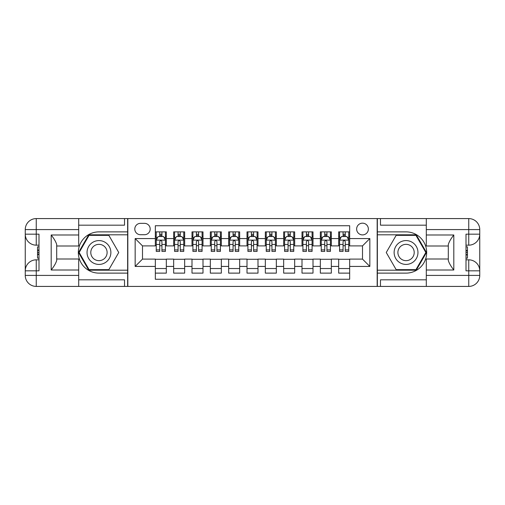 <?xml version="1.0" encoding="UTF-8"?>
<svg xmlns="http://www.w3.org/2000/svg" width="505" height="505" viewBox="0 0 505 505"><rect width="100%" height="100%" fill="white"/><g stroke="black" fill="none" stroke-linecap="round" stroke-linejoin="round"><path stroke-width="0.76" d="M362.502 223.166A5.864 5.864 0 0 0 356.637 229.03A5.864 5.864 0 0 0 362.502 234.901A5.864 5.864 0 0 0 368.372 229.03A5.864 5.864 0 0 0 362.502 223.166M78.692 279.82L124.527 279.82L124.527 286.417L426.308 286.417L426.308 275.414L468.747 275.414L468.747 270.832L466.001 270.832L466.001 234.168L468.747 234.168L468.747 229.586L426.308 229.586L426.308 234.989L453.806 234.989L453.806 270.011C450.877 266.242 449.04 263.067 448.307 260.485L448.307 244.515C449.04 241.933 450.877 238.758 453.806 234.989M349.668 231.877L338.672 231.877L338.672 238.568L331.337 238.568L331.337 245.897L338.672 245.897L338.672 238.568M331.337 238.568L331.337 231.877L320.334 231.877L320.334 238.568L313.005 238.568L313.005 245.897L320.334 245.897L320.334 238.568M313.005 238.568L313.005 231.877L302.003 231.877L302.003 238.568L294.668 238.568L294.668 245.897L302.003 245.897L302.003 238.568M294.668 238.568L294.668 231.877L283.665 231.877L283.665 238.568L276.336 238.568L276.336 245.897L283.665 245.897L283.665 238.568M276.336 238.568L276.336 231.877L265.333 231.877L265.333 238.568L257.998 238.568L257.998 245.897L265.333 245.897L265.333 238.568M257.998 238.568L257.998 231.877L247.002 231.877L247.002 238.568L239.667 238.568L239.667 245.897L247.002 245.897L247.002 238.568M239.667 238.568L239.667 231.877L228.664 231.877L228.664 238.568L221.335 238.568L221.335 245.897L228.664 245.897L228.664 238.568M221.335 238.568L221.335 231.877L210.332 231.877L210.332 238.568L202.997 238.568L202.997 245.897L210.332 245.897L210.332 238.568M202.997 238.568L202.997 231.877L191.995 231.877L191.995 238.568L184.666 238.568L184.666 245.897L191.995 245.897L191.995 238.568M184.666 238.568L184.666 231.877L173.663 231.877L173.663 245.897L166.328 245.897L166.328 231.877L155.332 231.877M155.332 273.123L166.328 273.123L166.328 259.103L173.663 259.103L173.663 273.123L184.666 273.123L184.666 259.103L191.995 259.103L191.995 266.432L184.666 266.432M191.995 266.432L191.995 273.123L202.997 273.123L202.997 259.103L210.332 259.103L210.332 266.432L202.997 266.432M210.332 266.432L210.332 273.123L221.335 273.123L221.335 259.103L228.664 259.103L228.664 266.432L221.335 266.432M228.664 266.432L228.664 273.123L239.667 273.123L239.667 259.103L247.002 259.103L247.002 266.432L239.667 266.432M247.002 266.432L247.002 273.123L257.998 273.123L257.998 259.103L265.333 259.103L265.333 266.432L257.998 266.432M265.333 266.432L265.333 273.123L276.336 273.123L276.336 259.103L283.665 259.103L283.665 266.432L276.336 266.432M283.665 266.432L283.665 273.123L294.668 273.123L294.668 259.103L302.003 259.103L302.003 266.432L294.668 266.432M302.003 266.432L302.003 273.123L313.005 273.123L313.005 259.103L320.334 259.103L320.334 266.432L313.005 266.432M320.334 266.432L320.334 273.123L331.337 273.123L331.337 259.103L338.672 259.103L338.672 266.432L331.337 266.432M140.478 234.718L144.512 234.718A5.681 5.681 0 0 0 150.193 229.03A5.681 5.681 0 0 0 144.512 223.349L140.478 223.349A5.681 5.681 0 0 0 134.797 229.03A5.681 5.681 0 0 0 140.478 234.718M426.308 225.18L380.473 225.18L380.473 218.583L377.172 218.583L377.172 286.417M377.172 218.583L78.692 218.583L78.692 229.586L36.253 229.586L36.253 234.168L38.999 234.168L38.999 270.832L36.253 270.832L36.253 275.414L78.692 275.414L78.692 270.011L51.194 270.011L51.194 234.989C54.123 238.758 55.96 241.933 56.693 244.515L56.693 260.485C55.96 263.067 54.123 266.242 51.194 270.011M127.828 286.417L127.828 218.583M349.668 238.568L349.668 225.735L155.332 225.735L155.332 245.897L142.498 245.897L142.498 259.103L155.332 259.103L155.332 279.265L349.668 279.265L349.668 259.103L362.502 259.103L362.502 245.897L349.668 245.897L349.668 238.568L369.837 238.568L369.837 266.432L349.668 266.432M155.332 266.432L135.163 266.432L135.163 238.568L155.332 238.568M338.672 266.432L338.672 273.123L349.668 273.123M155.332 236.46L156.247 236.46M159.731 236.46L161.928 236.46M165.413 236.46L166.328 236.46M155.332 245.714L156.247 245.714M159.731 245.714L161.928 245.714M165.413 245.714L166.328 245.714M155.332 259.286L166.328 259.286M155.332 268.54L166.328 268.54M173.663 245.714L174.578 245.714M178.063 245.714L180.266 245.714M183.751 245.714L184.666 245.714M173.663 236.46L174.578 236.46M178.063 236.46L180.266 236.46M183.751 236.46L184.666 236.46M173.663 259.286L184.666 259.286M173.663 268.54L184.666 268.54M191.995 259.286L202.997 259.286M191.995 268.54L202.997 268.54M191.995 236.46L192.916 236.46M196.401 236.46L198.598 236.46M202.082 236.46L202.997 236.46M191.995 245.714L192.916 245.714M196.401 245.714L198.598 245.714M202.082 245.714L202.997 245.714M210.332 259.286L221.335 259.286M210.332 268.54L221.335 268.54M210.332 236.46L211.248 236.46M214.732 236.46L216.929 236.46M220.414 236.46L221.335 236.46M210.332 245.714L211.248 245.714M214.732 245.714L216.929 245.714M220.414 245.714L221.335 245.714M228.664 259.286L239.667 259.286M228.664 268.54L239.667 268.54M228.664 236.46L229.586 236.46M233.064 236.46L235.267 236.46M238.751 236.46L239.667 236.46M228.664 245.714L229.586 245.714M233.064 245.714L235.267 245.714M238.751 245.714L239.667 245.714M247.002 259.286L257.998 259.286M247.002 268.54L257.998 268.54M247.002 236.46L247.917 236.46M251.402 236.46L253.598 236.46M257.083 236.46L257.998 236.46M247.002 245.714L247.917 245.714M251.402 245.714L253.598 245.714M257.083 245.714L257.998 245.714M265.333 259.286L276.336 259.286M265.333 268.54L276.336 268.54M265.333 236.46L266.249 236.46M269.733 236.46L271.936 236.46M275.414 236.46L276.336 236.46M265.333 245.714L266.249 245.714M269.733 245.714L271.936 245.714M275.414 245.714L276.336 245.714M283.665 259.286L294.668 259.286M283.665 268.54L294.668 268.54M283.665 236.46L284.586 236.46M288.071 236.46L290.268 236.46M293.752 236.46L294.668 236.46M283.665 245.714L284.586 245.714M288.071 245.714L290.268 245.714M293.752 245.714L294.668 245.714M302.003 259.286L313.005 259.286M302.003 268.54L313.005 268.54M302.003 236.46L302.918 236.46M306.402 236.46L308.599 236.46M312.084 236.46L313.005 236.46M302.003 245.714L302.918 245.714M306.402 245.714L308.599 245.714M312.084 245.714L313.005 245.714M320.334 259.286L331.337 259.286M320.334 268.54L331.337 268.54M320.334 236.46L321.249 236.46M324.734 236.46L326.937 236.46M330.422 236.46L331.337 236.46M320.334 245.714L321.249 245.714M324.734 245.714L326.937 245.714M330.422 245.714L331.337 245.714M338.672 259.286L349.668 259.286M338.672 268.54L349.668 268.54M338.672 236.46L339.587 236.46M343.072 236.46L345.269 236.46M348.753 236.46L349.668 236.46M338.672 245.714L339.587 245.714M343.072 245.714L345.269 245.714M348.753 245.714L349.668 245.714M142.498 245.897L135.163 238.568M142.498 259.103L135.163 266.432M369.837 238.568L362.502 245.897M369.837 266.432L362.502 259.103M161.928 234.257L159.731 234.257M165.413 249.906L161.928 249.906L161.928 251.402L165.413 251.402L165.413 240.216L163.582 236.548L158.078 236.548L156.247 240.216L156.247 251.402L159.731 251.402L159.731 249.906L156.247 249.906M156.247 240.216L156.247 231.877M165.413 240.216L165.413 231.877M159.731 236.548L159.731 231.877M161.928 231.877L161.928 236.548M161.928 249.906L161.928 241.592C161.196 240.178 160.464 240.178 159.731 241.592L159.731 249.906M104.914 242.179A11.918 11.918 0 0 0 88.634 246.541A11.918 11.918 0 0 0 92.996 262.821A11.918 11.918 0 0 0 109.276 258.459A11.918 11.918 0 0 0 104.914 242.179M103.033 245.436A8.156 8.156 0 0 0 91.885 248.422A8.156 8.156 0 0 0 94.871 259.564A8.156 8.156 0 0 0 106.018 256.578A8.156 8.156 0 0 0 103.033 245.436M108.853 269.645L89.057 269.645L79.159 252.5L89.057 235.355L108.853 235.355L118.744 252.5L108.853 269.645M412.004 242.179A11.918 11.918 0 0 0 395.724 246.541A11.918 11.918 0 0 0 400.086 262.821A11.918 11.918 0 0 0 416.366 258.459A11.918 11.918 0 0 0 412.004 242.179M410.129 245.436A8.156 8.156 0 0 0 398.982 248.422A8.156 8.156 0 0 0 401.967 259.564A8.156 8.156 0 0 0 413.115 256.578A8.156 8.156 0 0 0 410.129 245.436M415.943 269.645L396.147 269.645L386.256 252.5L396.147 235.355L415.943 235.355L425.841 252.5L415.943 269.645M127.645 218.583L127.645 231.877L98.955 231.877A20.623 20.623 0 0 0 78.325 252.5A20.623 20.623 0 0 0 98.955 273.123L127.645 273.123L127.645 286.417M51.194 234.989L78.692 234.989L78.692 229.586M78.692 234.989L78.692 245.992L56.693 245.992M78.692 275.414L78.692 286.417L36.253 286.417A11.003 11.003 0 0 1 25.25 275.414L25.25 229.586A11.003 11.003 0 0 1 36.253 218.583L78.692 218.583M127.645 231.877L127.645 234.806L88.741 234.806L78.521 252.5L88.741 270.194L127.645 270.194L127.645 234.806M127.645 270.194L127.645 273.123M56.693 259.008L78.692 259.008L78.692 270.011M124.527 286.417L78.692 286.417M25.25 270.832A11.003 11.003 0 0 1 36.253 259.835A11.003 11.003 0 0 0 25.25 270.832L36.253 270.832L36.253 259.835L38.999 259.835M38.999 245.165L36.253 245.165L36.253 234.168L25.25 234.168A11.003 11.003 0 0 0 36.253 245.165A11.003 11.003 0 0 1 25.25 234.168M124.527 218.583L124.527 225.18L78.692 225.18M38.999 246.857L37.534 246.857L37.534 254.116L38.999 254.116M37.534 252.412L38.999 252.412M37.534 250.392L38.999 250.392M37.534 250.057L38.999 250.057M37.534 254.116L37.534 258.143L38.999 258.143M37.534 254.476L38.999 254.476M377.355 286.417L377.355 273.123L406.045 273.123A20.623 20.623 0 0 0 426.674 252.5A20.623 20.623 0 0 0 406.045 231.877L377.355 231.877L377.355 218.583M453.806 270.011L426.308 270.011L426.308 275.414M426.308 270.011L426.308 259.008L448.307 259.008M426.308 229.586L426.308 218.583L468.747 218.583A11.003 11.003 0 0 1 479.75 229.586L479.75 275.414A11.003 11.003 0 0 1 468.747 286.417L426.308 286.417M377.355 273.123L377.355 270.194L416.259 270.194L426.479 252.5L416.259 234.806L377.355 234.806L377.355 270.194M377.355 234.806L377.355 231.877M448.307 245.992L426.308 245.992L426.308 234.989M380.473 218.583L426.308 218.583M479.75 234.168A11.003 11.003 0 0 1 468.747 245.165A11.003 11.003 0 0 0 479.75 234.168L468.747 234.168L468.747 245.165L466.001 245.165M466.001 259.835L468.747 259.835L468.747 270.832L479.75 270.832A11.003 11.003 0 0 0 468.747 259.835A11.003 11.003 0 0 1 479.75 270.832M380.473 286.417L380.473 279.82L426.308 279.82M466.001 258.143L467.466 258.143L467.466 250.884L466.001 250.884M467.466 252.588L466.001 252.588M467.466 254.608L466.001 254.608M467.466 254.943L466.001 254.943M467.466 250.884L467.466 246.857L466.001 246.857M467.466 250.524L466.001 250.524M180.266 234.257L178.063 234.257M183.751 249.906L180.266 249.906L180.266 251.402L183.751 251.402L183.751 240.216L181.914 236.548L176.415 236.548L174.578 240.216L174.578 251.402L178.063 251.402L178.063 249.906L174.578 249.906M174.578 240.216L174.578 231.877M183.751 240.216L183.751 231.877M178.063 236.548L178.063 231.877M180.266 231.877L180.266 236.548M180.266 249.906L180.266 241.592C179.534 240.178 178.795 240.178 178.063 241.592L178.063 249.906M198.598 234.257L196.401 234.257M202.082 249.906L198.598 249.906L198.598 251.402L202.082 251.402L202.082 240.216L200.245 236.548L194.747 236.548L192.916 240.216L192.916 251.402L196.401 251.402L196.401 249.906L192.916 249.906M192.916 240.216L192.916 231.877M202.082 240.216L202.082 231.877M196.401 236.548L196.401 231.877M198.598 231.877L198.598 236.548M198.598 249.906L198.598 241.592C197.865 240.178 197.133 240.178 196.401 241.592L196.401 249.906M216.929 234.257L214.732 234.257M220.414 249.906L216.929 249.906L216.929 251.402L220.414 251.402L220.414 240.216L218.583 236.548L213.085 236.548L211.248 240.216L211.248 251.402L214.732 251.402L214.732 249.906L211.248 249.906M211.248 240.216L211.248 231.877M220.414 240.216L220.414 231.877M214.732 236.548L214.732 231.877M216.929 231.877L216.929 236.548M216.929 249.906L216.929 241.592C216.197 240.178 215.465 240.178 214.732 241.592L214.732 249.906M235.267 234.257L233.064 234.257M238.751 249.906L235.267 249.906L235.267 251.402L238.751 251.402L238.751 240.216L236.914 236.548L231.416 236.548L229.586 240.216L229.586 251.402L233.064 251.402L233.064 249.906L229.586 249.906M229.586 240.216L229.586 231.877M238.751 240.216L238.751 231.877M233.064 236.548L233.064 231.877M235.267 231.877L235.267 236.548M235.267 249.906L235.267 241.592C234.535 240.178 233.802 240.178 233.064 241.592L233.064 249.906M253.598 234.257L251.402 234.257M257.083 249.906L253.598 249.906L253.598 251.402L257.083 251.402L257.083 240.216L255.252 236.548L249.748 236.548L247.917 240.216L247.917 251.402L251.402 251.402L251.402 249.906L247.917 249.906M247.917 240.216L247.917 231.877M257.083 240.216L257.083 231.877M251.402 236.548L251.402 231.877M253.598 231.877L253.598 236.548M253.598 249.906L253.598 241.592C252.866 240.178 252.134 240.178 251.402 241.592L251.402 249.906M271.936 234.257L269.733 234.257M275.414 249.906L271.936 249.906L271.936 251.402L275.414 251.402L275.414 240.216L273.584 236.548L268.086 236.548L266.249 240.216L266.249 251.402L269.733 251.402L269.733 249.906L266.249 249.906M266.249 240.216L266.249 231.877M275.414 240.216L275.414 231.877M269.733 236.548L269.733 231.877M271.936 231.877L271.936 236.548M271.936 249.906L271.936 241.592C271.204 240.178 270.465 240.178 269.733 241.592L269.733 249.906M290.268 234.257L288.071 234.257M293.752 249.906L290.268 249.906L290.268 251.402L293.752 251.402L293.752 240.216L291.915 236.548L286.417 236.548L284.586 240.216L284.586 251.402L288.071 251.402L288.071 249.906L284.586 249.906M284.586 240.216L284.586 231.877M293.752 240.216L293.752 231.877M288.071 236.548L288.071 231.877M290.268 231.877L290.268 236.548M290.268 249.906L290.268 241.592C289.535 240.178 288.803 240.178 288.071 241.592L288.071 249.906M308.599 234.257L306.402 234.257M312.084 249.906L308.599 249.906L308.599 251.402L312.084 251.402L312.084 240.216L310.253 236.548L304.755 236.548L302.918 240.216L302.918 251.402L306.402 251.402L306.402 249.906L302.918 249.906M302.918 240.216L302.918 231.877M312.084 240.216L312.084 231.877M306.402 236.548L306.402 231.877M308.599 231.877L308.599 236.548M308.599 249.906L308.599 241.592C307.867 240.178 307.135 240.178 306.402 241.592L306.402 249.906M326.937 234.257L324.734 234.257M330.422 249.906L326.937 249.906L326.937 251.402L330.422 251.402L330.422 240.216L328.585 236.548L323.086 236.548L321.249 240.216L321.249 251.402L324.734 251.402L324.734 249.906L321.249 249.906M321.249 240.216L321.249 231.877M330.422 240.216L330.422 231.877M324.734 236.548L324.734 231.877M326.937 231.877L326.937 236.548M326.937 249.906L326.937 241.592C326.205 240.178 325.473 240.178 324.734 241.592L324.734 249.906M345.269 234.257L343.072 234.257M348.753 249.906L345.269 249.906L345.269 251.402L348.753 251.402L348.753 240.216L346.922 236.548L341.418 236.548L339.587 240.216L339.587 251.402L343.072 251.402L343.072 249.906L339.587 249.906M339.587 240.216L339.587 231.877M348.753 240.216L348.753 231.877M343.072 236.548L343.072 231.877M345.269 231.877L345.269 236.548M345.269 249.906L345.269 241.592C344.536 240.178 343.804 240.178 343.072 241.592L343.072 249.906M173.663 266.432L166.328 266.432M173.663 238.568L166.328 238.568M165.369 240.127L156.291 240.127M156.247 237.558L157.573 237.558M164.087 237.558L165.413 237.558M159.731 244.464L156.247 244.464M165.413 244.464L161.928 244.464M161.928 235.425L159.731 235.425M36.253 218.583A11.003 11.003 0 0 0 25.25 229.586L36.253 229.586L36.253 218.583M36.253 286.417L36.253 275.414L25.25 275.414A11.003 11.003 0 0 0 36.253 286.417M468.747 286.417A11.003 11.003 0 0 0 479.75 275.414L468.747 275.414L468.747 286.417M468.747 218.583L468.747 229.586L479.75 229.586A11.003 11.003 0 0 0 468.747 218.583M183.7 240.127L174.629 240.127M174.578 237.558L175.91 237.558M182.419 237.558L183.751 237.558M178.063 244.464L174.578 244.464M183.751 244.464L180.266 244.464M180.266 235.425L178.063 235.425M202.038 240.127L192.96 240.127M192.916 237.558L194.242 237.558M200.75 237.558L202.082 237.558M196.401 244.464L192.916 244.464M202.082 244.464L198.598 244.464M198.598 235.425L196.401 235.425M220.369 240.127L211.292 240.127M211.248 237.558L212.58 237.558M219.088 237.558L220.414 237.558M214.732 244.464L211.248 244.464M220.414 244.464L216.929 244.464M216.929 235.425L214.732 235.425M238.701 240.127L229.63 240.127M229.586 237.558L230.911 237.558M237.419 237.558L238.751 237.558M233.064 244.464L229.586 244.464M238.751 244.464L235.267 244.464M235.267 235.425L233.064 235.425M257.039 240.127L247.961 240.127M247.917 237.558L249.243 237.558M255.757 237.558L257.083 237.558M251.402 244.464L247.917 244.464M257.083 244.464L253.598 244.464M253.598 235.425L251.402 235.425M275.37 240.127L266.299 240.127M266.249 237.558L267.581 237.558M274.089 237.558L275.414 237.558M269.733 244.464L266.249 244.464M275.414 244.464L271.936 244.464M271.936 235.425L269.733 235.425M293.708 240.127L284.631 240.127M284.586 237.558L285.912 237.558M292.42 237.558L293.752 237.558M288.071 244.464L284.586 244.464M293.752 244.464L290.268 244.464M290.268 235.425L288.071 235.425M312.039 240.127L302.962 240.127M302.918 237.558L304.25 237.558M310.758 237.558L312.084 237.558M306.402 244.464L302.918 244.464M312.084 244.464L308.599 244.464M308.599 235.425L306.402 235.425M330.371 240.127L321.3 240.127M321.249 237.558L322.581 237.558M329.09 237.558L330.422 237.558M324.734 244.464L321.249 244.464M330.422 244.464L326.937 244.464M326.937 235.425L324.734 235.425M348.709 240.127L339.631 240.127M339.587 237.558L340.913 237.558M347.427 237.558L348.753 237.558M343.072 244.464L339.587 244.464M348.753 244.464L345.269 244.464M345.269 235.425L343.072 235.425"/></g></svg>
